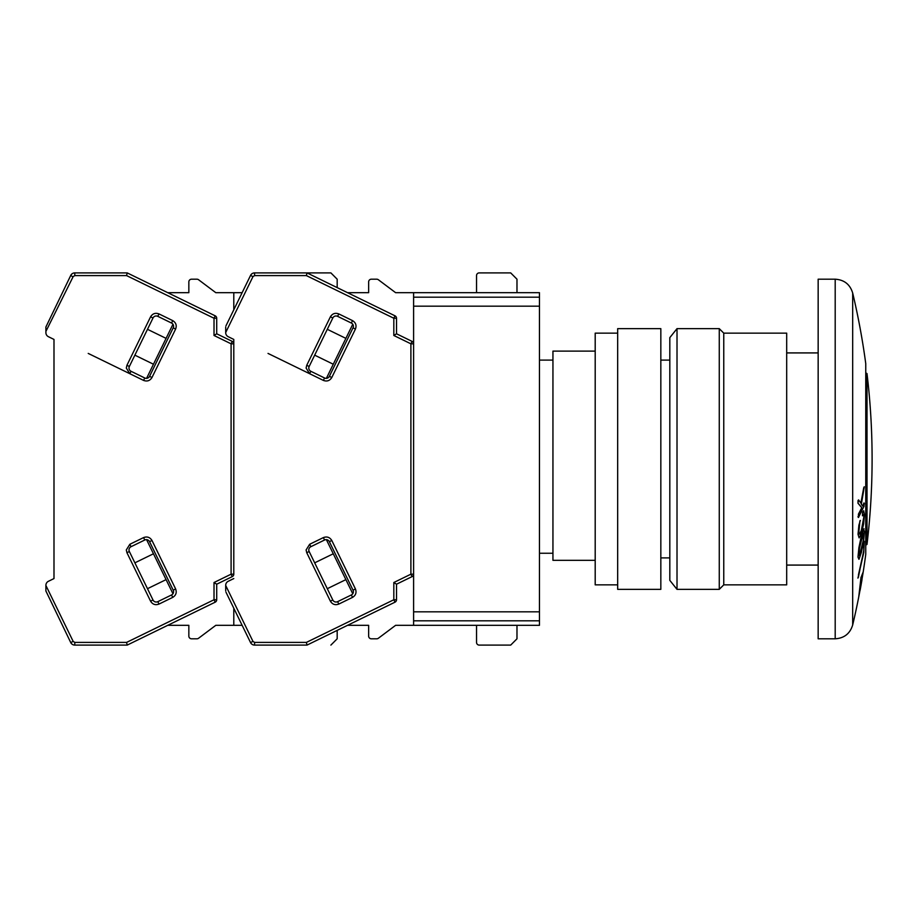 <?xml version="1.0" encoding="UTF-8"?>
<svg xmlns="http://www.w3.org/2000/svg" width="918" height="918" viewBox="0 0 918 918"><rect width="100%" height="100%" fill="white"/><g stroke="black" fill="none" stroke-linecap="round" stroke-linejoin="round"><path stroke-width="1.38" d="M539.463 553.244L552.946 553.244L539.463 553.244M595.197 560.324L552.946 560.324L552.946 351.112L595.197 351.112M539.463 306.164L539.463 611.836L413.605 611.836L413.605 306.164L539.463 306.164L539.463 292.681L395.624 292.681L378.354 279.738L395.624 292.681M539.463 611.836L539.463 625.319L413.605 625.319L413.605 620.82L539.463 620.82M539.463 297.18L413.605 297.18L413.605 306.164M413.605 611.836L413.605 620.82M835.196 279.198L835.196 638.802L818.156 638.802L818.156 279.198L835.196 279.198C844.204 279.783 850.045 284.385 852.684 293.026L852.684 624.974A719.219 719.219 0 0 0 860.017 590.263L860.017 590.24M860.017 590.263L858.743 596.918L861.095 577.273L863.218 571.845A719.219 719.219 0 0 0 865.754 554.357L865.754 363.643A719.219 719.219 0 0 0 852.684 293.026M861.095 577.273L863.218 571.845L862.025 579.006M860.109 590.263A719.219 719.219 0 0 0 862.025 579.465M867.005 544.42A719.219 719.219 0 0 0 872.1 459L872.1 459A719.219 719.219 0 0 0 867.005 373.58L867.005 544.42L865.754 545.143M861.004 577.273L858.743 596.918M864.24 541.299L863.712 550.766L858.399 577.124M858.422 574.989L863.804 550.766L863.677 544.317M863.551 529.147L864.469 531.568L863.654 540.782L861.405 552.361L859.007 559.269L858.066 557.065L858.984 547.656L861.382 536.112L864.033 528.757L861.291 536.112L858.904 547.656L857.974 557.065L858.915 559.269M858.491 499.908L857.974 503.202L861.761 507.757L858.433 514.137L858.387 517.477M864.308 503.879L863.953 502.961L862.564 506.07M864.194 486.781L860.82 503.133M863.746 510.764L862.61 512.164L862.427 515.767M863.861 516.868L863.299 514.539L862.518 515.767L862.702 512.164L863.654 510.787L864.481 514.585L863.643 523.822L861.405 533.519L859.099 537.891L858.123 534.253L859.914 520.954L858.858 532.256L859.615 534.127L861.463 530.363L863.861 516.868L861.371 530.363L859.523 534.127M860.327 520.46L858.927 525.016L858.032 534.253L859.099 537.891M863.769 544.317L863.941 541.677M864.331 541.299L863.804 552.464L857.928 578.111M858.491 577.124L858.514 574.989M857.974 503.202L858.032 500.539M858.582 499.908L858.123 500.539L858.582 499.908L860.9 503.133L863.746 487.676M864.286 486.781L861.348 504.303L862.656 506.07L863.953 502.961M864.4 503.879L864.045 502.961L864.01 506.3L858.479 517.477L857.94 516.754M858.479 517.477L858.433 514.137M858.525 514.137L861.761 507.757M861.853 507.757L858.066 503.202M860.418 520.46L859.822 520.954M863.287 540.323L863.276 533.06L859.5 548.103L858.835 554.357L859.512 555.367L863.287 540.323L861.451 549.492M859.145 555.665L861.359 549.492M863.849 534.425L863.195 540.323M863.195 533.06L863.758 534.425M677.014 589.356L669.819 580.371L669.819 337.629L677.014 328.644L677.014 589.356L719.264 589.356L719.264 328.644L677.014 328.644M719.264 328.644L723.763 333.142L723.763 584.858L719.264 589.356M723.763 584.858L786.692 584.858L786.692 333.142L723.763 333.142M617.676 589.356L617.676 328.644L660.834 328.644L660.834 589.356L617.676 589.356M617.676 584.858L595.197 584.858L595.197 333.142L617.676 333.142M309.159 551.523A3.592 3.592 0 0 1 310.823 546.715L324.559 540.014A3.592 3.592 0 0 1 329.367 541.666L353.017 590.148A3.592 3.592 0 0 1 351.353 594.956L337.617 601.657A3.592 3.592 0 0 1 332.809 600.005L309.159 551.523L306.738 552.705L306.107 549.939L309.641 544.282L323.377 537.592C326.969 536.273 329.769 537.237 331.788 540.484L355.438 588.966C356.746 592.558 355.782 595.357 352.535 597.377L338.799 604.078C335.208 605.398 332.408 604.434 330.388 601.187L306.738 552.705M310.823 371.285A3.592 3.592 0 0 1 309.159 366.477L332.809 317.995A3.592 3.592 0 0 1 337.617 316.343L351.353 323.044A3.592 3.592 0 0 1 353.017 327.852L329.367 376.334A3.592 3.592 0 0 1 324.559 377.986L310.823 371.285L309.641 373.718L306.107 368.061L306.738 365.295L330.388 316.813C332.408 313.566 335.208 312.602 338.799 313.922L352.535 320.623C355.782 322.643 356.746 325.442 355.438 329.034L331.788 377.516C329.769 380.763 326.969 381.727 323.377 380.408L268.022 353.419M45.9 590.962L45.9 585.477L73.165 641.395L74.783 642.405L126.581 642.405L127.2 645.102L215.202 602.174L214.02 599.752L214.02 582.517L216.717 584.204L232.277 576.607L231.095 574.186L231.095 343.814L232.277 341.393A2.697 2.697 0 0 1 233.792 343.814L233.792 339.43L233.792 343.814L233.792 339.43L228.226 336.711A4.498 4.498 0 0 1 225.702 332.672L225.702 326.992C225.702 332.798 225.702 332.798 225.702 326.992M233.792 339.43L233.792 574.186A2.697 2.697 0 0 1 232.277 576.607M225.702 590.962L225.702 585.328A4.498 4.498 0 0 1 228.226 581.289L233.792 578.569M225.702 585.477L252.978 641.395L254.584 642.405L306.382 642.405L307.002 645.102L395.004 602.174L393.822 599.752L393.822 582.517L396.519 584.204L412.09 576.607L410.897 574.186L410.897 343.814L393.822 335.483L393.822 318.248L306.382 275.595L254.584 275.595L252.978 276.605L250.545 275.423L225.977 325.81M250.545 275.423A4.498 4.498 0 0 1 254.584 272.898L330.893 272.898L337.181 279.198L337.181 287.621M306.382 275.595L307.002 272.898L395.004 315.826L393.822 318.248L396.519 318.248A2.697 2.697 0 0 0 395.004 315.826M393.822 335.483L396.519 333.796L396.519 318.248M412.09 341.393A2.697 2.697 0 0 1 413.605 343.814L410.897 343.814L412.09 341.393L396.519 333.796M395.004 602.174A2.697 2.697 0 0 0 396.519 599.752L396.519 584.204M254.584 642.405L254.584 645.102L307.002 645.102M254.584 645.102A4.498 4.498 0 0 1 250.545 642.577L225.977 592.19M413.605 297.18L413.605 292.681M412.09 576.607A2.697 2.697 0 0 0 413.605 574.186L410.897 574.186L393.822 582.517M326.383 539.658L352.764 593.739M333.268 553.772L314.679 562.837M327.29 588.69L345.879 579.625M314.679 355.163L333.268 364.228M345.879 338.375L327.29 329.31M352.764 324.261L326.383 378.342M368.646 281.895L368.646 292.681L368.646 281.895A2.697 2.697 0 0 1 371.342 279.198L376.736 279.198A2.697 2.697 0 0 1 378.354 279.738M368.646 292.681L347.555 292.681L368.646 292.681M368.646 636.105L368.646 625.319L347.555 625.319L368.646 625.319L368.646 636.105A2.697 2.697 0 0 0 371.342 638.802L376.736 638.802L371.342 638.802M378.354 638.262L395.624 625.319L378.354 638.262A2.697 2.697 0 0 1 376.736 638.802M395.624 625.319L413.605 625.319M476.534 625.319L476.534 642.405L476.534 625.319M479.23 645.102L510.695 645.102L479.23 645.102A2.697 2.697 0 0 1 476.534 642.405M516.983 625.319L516.983 638.802L510.695 645.102M476.534 275.595L476.534 292.681L476.534 275.595A2.697 2.697 0 0 1 479.23 272.898L510.695 272.898L516.983 279.198L516.983 292.681M371.342 279.198L376.736 279.198M129.358 551.523A3.592 3.592 0 0 1 131.022 546.715L144.757 540.014A3.592 3.592 0 0 1 149.565 541.666L173.204 590.148A3.592 3.592 0 0 1 171.551 594.956L157.816 601.657A3.592 3.592 0 0 1 153.008 600.005L129.358 551.523L126.936 552.705L126.305 549.939L129.84 544.282L143.575 537.592C147.155 536.273 149.967 537.237 151.986 540.484L175.636 588.966C176.944 592.558 175.981 595.357 172.733 597.377L158.998 604.078C155.406 605.398 152.606 604.434 150.586 601.187L126.936 552.705M131.022 371.285A3.592 3.592 0 0 1 129.358 366.477L153.008 317.995A3.592 3.592 0 0 1 157.816 316.343L171.551 323.044A3.592 3.592 0 0 1 173.204 327.852L149.565 376.334A3.592 3.592 0 0 1 144.757 377.986L131.022 371.285L129.84 373.718L126.305 368.061L126.936 365.295L150.586 316.813C152.606 313.566 155.406 312.602 158.998 313.922L172.733 320.623C175.981 322.643 176.944 325.442 175.636 329.034L151.986 377.516C149.967 380.763 147.167 381.727 143.575 380.408L88.22 353.419M48.425 336.711L53.99 339.43L48.425 336.711A4.498 4.498 0 0 1 45.9 332.672L45.9 326.992C45.9 332.798 45.9 332.798 45.9 326.992L70.743 275.423A4.498 4.498 0 0 1 74.783 272.898L127.2 272.898L126.581 275.595L74.783 275.595L73.165 276.605L45.9 331.409M53.99 339.43L53.99 578.569L48.425 581.289L53.99 578.569L53.99 339.43M45.9 585.477L45.9 585.328A4.498 4.498 0 0 1 48.425 581.289M233.792 343.814L231.095 343.814L214.02 335.483L214.02 318.248L215.202 315.826L127.2 272.898M214.02 335.483L216.717 333.796L216.717 318.248A2.697 2.697 0 0 0 215.202 315.826M232.277 341.393L216.717 333.796M215.202 602.174A2.697 2.697 0 0 0 216.717 599.752L216.717 584.204M74.783 642.405L74.783 645.102L127.2 645.102M74.783 645.102A4.498 4.498 0 0 1 70.743 642.577L45.9 591.008M196.934 638.802L191.541 638.802L196.934 638.802A2.697 2.697 0 0 0 198.552 638.262L215.81 625.319L233.792 625.319L233.792 608.221M233.792 309.779L233.792 292.681L215.81 292.681L198.552 279.738L215.81 292.681M146.582 539.658L172.963 593.739M153.467 553.772L134.877 562.837M147.488 588.69L166.078 579.625M134.877 355.163L153.467 364.228M166.078 338.375L147.488 329.31M172.963 324.261L146.582 378.342M188.844 281.895L188.844 292.681L188.844 281.895A2.697 2.697 0 0 1 191.541 279.198L196.934 279.198A2.697 2.697 0 0 1 198.552 279.738M188.844 292.681L167.753 292.681L188.844 292.681M188.844 636.105L188.844 625.319L167.753 625.319L188.844 625.319L188.844 636.105A2.697 2.697 0 0 0 191.541 638.802M233.792 625.319L242.134 625.319M337.181 630.379L337.181 638.802L330.893 645.102M233.792 292.681L242.134 292.681M45.9 586.591L45.9 585.328M191.541 279.198L196.934 279.198M198.552 638.262L215.81 625.319M338.799 604.078L337.617 601.657A3.592 3.592 0 0 1 336.045 602.024M331.788 377.516L329.367 376.334A3.592 3.592 0 0 1 326.131 378.354M306.382 642.405L393.822 599.752L396.519 599.752M252.978 276.605L225.702 332.523M329.367 541.666L331.788 540.484M323.377 537.592L324.559 540.014M309.641 544.282L310.823 546.715M330.388 601.187L332.809 600.005M352.535 597.377L351.353 594.956M355.438 588.966L353.017 590.148M353.017 327.852L355.438 329.034M352.535 320.623L351.353 323.044M338.799 313.922L337.617 316.343M330.388 316.813L332.809 317.995M306.738 365.295L309.159 366.477M323.377 380.408L324.559 377.986M254.584 275.595L254.584 272.898M252.978 641.395L250.545 642.577M158.998 604.078L157.816 601.657A3.592 3.592 0 0 1 156.244 602.024M151.986 377.516L149.565 376.334A3.592 3.592 0 0 1 146.329 378.354M126.581 642.405L214.02 599.752L216.717 599.752M214.02 582.517L231.095 574.186L233.792 574.186M216.717 318.248L214.02 318.248L126.581 275.595M149.565 541.666L151.986 540.484M143.575 537.592L144.757 540.014M129.84 544.282L131.022 546.715M150.586 601.187L153.008 600.005M172.733 597.377L171.551 594.956M175.636 588.966L173.204 590.148M173.204 327.852L175.636 329.034M172.733 320.623L171.551 323.044M158.998 313.922L157.816 316.343M150.586 316.813L153.008 317.995M126.936 365.295L129.358 366.477M143.575 380.408L144.757 377.986M73.015 276.915L70.743 275.423M74.783 275.595L74.783 272.898M73.165 641.395L70.743 642.577M669.819 557.892L660.834 557.892M552.946 360.108L539.463 360.108M669.819 360.108L660.834 360.108M786.692 565.086L818.156 565.086M852.684 624.974C850.045 633.615 844.204 638.217 835.196 638.802M786.692 352.914L818.156 352.914M867.005 373.58L865.754 372.857"/></g></svg>
